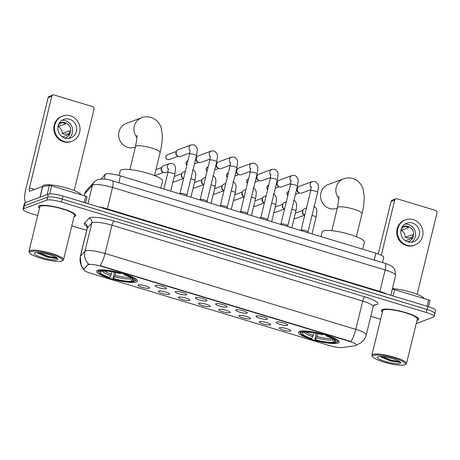 <?xml version="1.0" encoding="UTF-8"?>
<svg xmlns="http://www.w3.org/2000/svg" width="460" height="460" viewBox="0 0 460 460"><rect width="100%" height="100%" fill="white"/><g stroke="black" fill="none" stroke-linecap="round" stroke-linejoin="round"><path stroke-width="0.69" d="M299.541 331.395A20.953 4.036 -166.3 0 0 298.505 332.281A20.953 4.036 -166.3 0 0 315.094 340.434A20.953 4.036 -166.3 0 0 338.175 343.085A20.953 4.036 -166.3 0 0 339.216 342.205A20.953 4.036 -166.3 0 0 322.621 334.046A20.953 4.036 -166.3 0 0 299.541 331.395M97.646 270.29A20.953 4.036 -166.3 0 0 96.606 271.17A20.953 4.036 -166.3 0 0 113.2 279.329A20.953 4.036 -166.3 0 0 136.275 281.98A20.953 4.036 -166.3 0 0 137.316 281.094A20.953 4.036 -166.3 0 0 120.721 272.941A20.953 4.036 -166.3 0 0 97.646 270.29M149.218 288.248A5.928 1.144 13.7 0 1 142.353 287.408A5.928 1.144 13.7 0 1 138.063 285.073A5.928 1.144 13.7 0 1 138.287 284.941A5.928 1.144 13.7 0 1 144.48 285.602A5.928 1.144 13.7 0 1 149.506 287.862A5.928 1.144 13.7 0 1 149.218 288.248M169.406 294.36A5.928 1.144 13.7 0 1 162.547 293.52A5.928 1.144 13.7 0 1 158.251 291.18A5.928 1.144 13.7 0 1 158.476 291.053A5.928 1.144 13.7 0 1 164.668 291.715A5.928 1.144 13.7 0 1 169.694 293.969A5.928 1.144 13.7 0 1 169.406 294.36M189.6 300.472A5.928 1.144 13.7 0 1 182.735 299.627A5.928 1.144 13.7 0 1 178.44 297.292A5.928 1.144 13.7 0 1 178.664 297.16A5.928 1.144 13.7 0 1 184.862 297.821A5.928 1.144 13.7 0 1 189.882 300.081A5.928 1.144 13.7 0 1 189.6 300.472M209.789 306.584A5.928 1.144 13.7 0 1 202.923 305.739A5.928 1.144 13.7 0 1 198.634 303.404A5.928 1.144 13.7 0 1 198.852 303.272A5.928 1.144 13.7 0 1 205.051 303.933A5.928 1.144 13.7 0 1 210.076 306.193A5.928 1.144 13.7 0 1 209.789 306.584M229.977 312.691A5.928 1.144 13.7 0 1 223.111 311.851A5.928 1.144 13.7 0 1 218.822 309.511A5.928 1.144 13.7 0 1 219.046 309.384A5.928 1.144 13.7 0 1 225.239 310.046A5.928 1.144 13.7 0 1 230.264 312.305A5.928 1.144 13.7 0 1 229.977 312.691M250.165 318.803A5.928 1.144 13.7 0 1 243.305 317.964A5.928 1.144 13.7 0 1 239.01 315.623A5.928 1.144 13.7 0 1 239.234 315.497A5.928 1.144 13.7 0 1 245.427 316.158A5.928 1.144 13.7 0 1 250.453 318.412A5.928 1.144 13.7 0 1 250.165 318.803M270.359 324.915A5.928 1.144 13.7 0 1 263.494 324.07A5.928 1.144 13.7 0 1 259.204 321.735A5.928 1.144 13.7 0 1 259.423 321.603A5.928 1.144 13.7 0 1 265.621 322.264A5.928 1.144 13.7 0 1 270.641 324.524A5.928 1.144 13.7 0 1 270.359 324.915M290.547 331.027A5.928 1.144 13.7 0 1 283.682 330.182A5.928 1.144 13.7 0 1 279.392 327.848A5.928 1.144 13.7 0 1 279.617 327.716A5.928 1.144 13.7 0 1 285.809 328.377A5.928 1.144 13.7 0 1 290.835 330.636A5.928 1.144 13.7 0 1 290.547 331.027M166.273 288.725A5.928 1.144 13.7 0 1 159.413 287.88A5.928 1.144 13.7 0 1 155.118 285.545A5.928 1.144 13.7 0 1 155.342 285.413A5.928 1.144 13.7 0 1 161.535 286.074A5.928 1.144 13.7 0 1 166.56 288.334A5.928 1.144 13.7 0 1 166.273 288.725M186.467 294.831A5.928 1.144 13.7 0 1 179.601 293.992A5.928 1.144 13.7 0 1 175.306 291.651A5.928 1.144 13.7 0 1 175.53 291.525A5.928 1.144 13.7 0 1 181.729 292.186A5.928 1.144 13.7 0 1 186.748 294.446A5.928 1.144 13.7 0 1 186.467 294.831M206.655 300.943A5.928 1.144 13.7 0 1 199.789 300.104A5.928 1.144 13.7 0 1 195.5 297.764A5.928 1.144 13.7 0 1 195.718 297.637A5.928 1.144 13.7 0 1 201.917 298.298A5.928 1.144 13.7 0 1 206.942 300.553A5.928 1.144 13.7 0 1 206.655 300.943M226.843 307.056A5.928 1.144 13.7 0 1 219.978 306.21A5.928 1.144 13.7 0 1 215.688 303.876A5.928 1.144 13.7 0 1 215.912 303.744A5.928 1.144 13.7 0 1 222.105 304.405A5.928 1.144 13.7 0 1 227.131 306.665A5.928 1.144 13.7 0 1 226.843 307.056M247.031 313.168A5.928 1.144 13.7 0 1 240.172 312.323A5.928 1.144 13.7 0 1 235.876 309.988A5.928 1.144 13.7 0 1 236.101 309.856A5.928 1.144 13.7 0 1 242.293 310.517A5.928 1.144 13.7 0 1 247.319 312.777A5.928 1.144 13.7 0 1 247.031 313.168M267.226 319.274A5.928 1.144 13.7 0 1 260.36 318.435A5.928 1.144 13.7 0 1 256.07 316.095A5.928 1.144 13.7 0 1 256.289 315.968A5.928 1.144 13.7 0 1 262.487 316.629A5.928 1.144 13.7 0 1 267.507 318.889A5.928 1.144 13.7 0 1 267.226 319.274M287.414 325.387A5.928 1.144 13.7 0 1 280.548 324.547A5.928 1.144 13.7 0 1 276.259 322.207A5.928 1.144 13.7 0 1 276.483 322.08A5.928 1.144 13.7 0 1 282.676 322.742A5.928 1.144 13.7 0 1 287.701 324.996A5.928 1.144 13.7 0 1 287.414 325.387M101.091 178.998L105.357 174.242A11.862 2.283 13.7 0 1 105.829 173.955A11.862 2.283 13.7 0 1 120.439 175.904L375.9 253.218A11.862 2.283 13.7 0 1 383.743 257.393L382.49 262.545M88.027 264.874A10.672 2.053 13.7 0 1 88.446 264.615A10.672 2.053 13.7 0 1 101.597 266.369L349.416 341.372A10.672 2.053 13.7 0 1 356.477 345.126A10.672 2.053 13.7 0 1 355.223 345.747L342.148 347.565A10.672 2.053 13.7 0 1 329.722 345.65L90.902 273.366A10.672 2.053 13.7 0 1 83.841 269.612A10.672 2.053 13.7 0 1 83.944 269.416L88.159 264.327L89.125 264.161M74.054 216.625A19.171 3.691 -166.3 0 0 74.773 216.424A19.171 3.691 -166.3 0 0 75.727 215.613A19.171 3.691 -166.3 0 0 60.542 208.15A19.171 3.691 -166.3 0 0 39.422 205.723A19.171 3.691 -166.3 0 0 38.473 206.528A19.171 3.691 -166.3 0 0 39.491 208.196M416.99 320.419A19.171 3.691 -166.3 0 0 417.709 320.217A19.171 3.691 -166.3 0 0 418.663 319.407A19.171 3.691 -166.3 0 0 403.478 311.943A19.171 3.691 -166.3 0 0 382.358 309.517A19.171 3.691 -166.3 0 0 381.409 310.327A19.171 3.691 -166.3 0 0 382.427 311.989M83.829 269.646L81.276 266.006L80.258 256.605A15.812 3.042 13.7 0 1 80.414 256.323L84.962 251.258A15.812 3.042 13.7 0 1 85.594 250.872A15.812 3.042 13.7 0 1 105.07 253.471A13.834 3.72 106.8 0 1 100.176 265.633L350.911 341.521A13.834 3.72 -73.2 0 0 355.804 329.354A15.812 3.042 13.7 0 1 366.263 334.92L373.158 306.653A15.812 3.042 -166.3 0 0 362.698 301.087L111.964 225.204A15.812 3.042 -166.3 0 0 92.483 222.611A15.812 3.042 -166.3 0 0 91.85 222.991L87.308 228.056A15.812 3.042 -166.3 0 0 87.153 228.338C87.159 226.722 87.015 225.917 86.721 225.935M88.55 264.166L88.561 264.166A13.834 13.507 41.9 0 1 84.962 251.258L91.85 222.991A3.956 3.858 -138.1 0 0 88.97 218.218A19.768 3.806 13.7 0 1 114.109 220.978L364.843 296.867A3.956 1.064 -73.2 0 0 362.698 301.087L355.804 329.354L105.07 253.471L111.964 225.204A3.956 1.064 -73.2 0 1 114.109 220.978M416.219 323.593L433.544 317.164A11.862 2.283 -166.3 0 0 434.131 316.664L434.867 313.651A11.862 2.283 -166.3 0 0 427.024 309.476L62.221 199.065A11.862 2.283 -166.3 0 0 47.61 197.121L24.322 205.758A11.862 2.283 -166.3 0 0 23.736 206.258A11.862 2.283 -166.3 0 1 24.322 205.758L47.61 197.121A11.862 2.283 -166.3 0 1 62.221 199.065L427.024 309.476A11.862 2.283 -166.3 0 1 434.867 313.651A11.862 2.283 -166.3 0 1 434.28 314.151M87.055 226.527A19.768 3.806 13.7 0 1 84.421 223.278A3.956 3.858 -138.1 0 1 87.308 228.056L80.414 256.323A13.834 13.507 41.9 0 0 83.944 269.169L88.159 264.327M434.131 316.664A11.862 2.283 -166.3 0 0 426.288 312.49L61.485 202.078A11.862 2.283 -166.3 0 0 46.874 200.134L23.587 208.771A11.862 2.283 -166.3 0 0 23 209.271A11.862 2.283 -166.3 0 0 30.843 213.446L37.703 215.521M71.806 225.843L86.664 230.339M370.794 316.336L380.638 319.315M434.867 313.651L435.603 310.632A11.862 2.283 -166.3 0 0 427.76 306.464L62.957 196.052A11.862 2.283 -166.3 0 0 48.346 194.103L25.058 202.745A11.862 2.283 -166.3 0 0 24.472 203.245L23 209.271M84.18 202.475L85.715 196.167L51.641 185.851L49.686 193.861M25.846 202.452A15.812 4.249 106.8 0 1 25.789 189.25L48.11 97.669A1.978 1.863 -110.4 0 1 49.249 96.364L52.923 95.001A1.978 1.863 69.6 0 0 51.79 96.307L29.463 187.887A3.956 1.064 -73.2 0 0 29.543 191.216A3.956 1.064 -73.2 0 0 29.768 191.205L42.584 186.449A1.978 0.38 13.7 0 1 42.717 186.415L49.341 185.495A1.978 0.38 13.7 0 1 51.641 185.851M74.209 190.532L94.064 109.1A1.978 1.863 69.6 0 0 92.701 106.662L54.067 94.973A1.978 1.863 69.6 0 0 52.923 95.001M85.715 196.167A1.978 0.38 13.7 0 1 87.02 196.857A1.978 0.38 13.7 0 1 87.003 196.897L85.543 202.889M69.563 119.238A9.884 9.326 69.6 0 0 63.831 119.393A9.884 9.326 69.6 0 0 57.891 128.915A9.884 9.326 69.6 0 0 64.969 138.08A9.884 9.326 69.6 0 0 70.702 137.925A9.884 9.326 69.6 0 0 76.642 128.403A9.884 9.326 69.6 0 0 69.563 119.238M68.586 138.425A9.884 9.326 69.6 0 0 72.467 128.766A9.884 9.326 69.6 0 0 65.521 120.738A9.884 9.326 69.6 0 0 61.899 120.393M62.468 136.907L68.718 134.59A7.906 7.463 -110.4 0 0 69.638 130.824L62.284 133.549A7.906 7.463 69.6 0 0 58.368 126.552L65.722 123.82A7.906 7.463 -110.4 0 0 63.957 123.033A7.906 7.463 -110.4 0 0 62.077 122.722L58.88 123.907M64.538 137.942A7.906 7.463 69.6 0 0 65.97 137.574A7.906 7.463 69.6 0 0 70.725 129.956A7.906 7.463 69.6 0 0 65.061 122.624A7.906 7.463 69.6 0 0 60.473 122.751A7.906 7.463 69.6 0 0 59.144 123.406M62.594 116.058L61.858 116.334A13.443 12.684 69.6 0 0 53.78 129.283A13.443 12.684 69.6 0 0 63.405 141.749A13.443 12.684 69.6 0 0 71.208 141.536L71.944 141.26A13.443 12.684 69.6 0 0 80.017 128.311A13.443 12.684 69.6 0 0 70.391 115.845A13.443 12.684 69.6 0 0 62.594 116.058A13.443 12.684 69.6 0 0 54.516 129.007A13.443 12.684 69.6 0 0 64.141 141.473A13.443 12.684 69.6 0 0 71.944 141.26M62.284 133.549L64.526 134.228L69.081 133.808M59.547 123.659L58.932 124.234L58.368 126.552M61.743 261.038A16.997 3.272 -166.3 0 0 62.117 260.872A16.997 3.272 -166.3 0 0 50.709 254.156A16.997 3.272 -166.3 0 0 30.4 251.557A16.997 3.272 -166.3 0 0 29.727 252.977A16.997 3.272 -166.3 0 0 44.637 259.313A16.997 3.272 -166.3 0 0 61.743 261.038M62.117 260.872L63.043 260.331A17.79 3.427 -166.3 0 0 63.537 259.756A17.79 3.427 -166.3 0 0 49.45 252.833A17.79 3.427 -166.3 0 0 29.86 250.579A17.79 3.427 -166.3 0 0 28.974 251.332A17.79 3.427 -166.3 0 0 29.152 252.068L29.727 252.977M63.537 259.756L74.382 215.286A17.79 3.427 -166.3 0 0 60.294 208.357A17.79 3.427 -166.3 0 0 40.698 206.109A17.79 3.427 -166.3 0 0 39.813 206.856L28.974 251.332M74.083 216.522A18.975 3.651 -166.3 0 0 74.589 216.367A18.975 3.651 -166.3 0 0 75.532 215.567A18.975 3.651 -166.3 0 0 60.507 208.179A18.975 3.651 -166.3 0 0 39.606 205.775A18.975 3.651 -166.3 0 0 38.663 206.58A18.975 3.651 -166.3 0 0 39.514 208.092M81.178 194.793A19.768 3.806 -166.3 0 0 64.17 187.323A19.768 3.806 -166.3 0 0 43.838 185.208A19.768 3.806 -166.3 0 0 42.855 186.041L42.763 186.409M34.92 252.925A12.098 2.329 -166.3 0 0 34.655 253.046A12.098 2.329 -166.3 0 0 42.78 257.824A12.098 2.329 -166.3 0 0 57.224 259.676A12.098 2.329 -166.3 0 0 57.707 258.669A12.098 2.329 -166.3 0 0 47.104 254.156A12.098 2.329 -166.3 0 0 34.92 252.925M37.766 253.046L47.351 257.169L56.597 258.537L57.27 258.186M56.844 257.859L48.932 256.548L38.761 252.712M56.982 258.428L48.789 257.151L37.501 252.649M136.988 137.586A12.65 11.937 -110.4 0 1 141.588 117.754L126.27 123.435A12.65 11.937 69.6 0 0 118.668 135.625A12.65 11.937 69.6 0 0 127.73 147.361A12.65 11.937 69.6 0 0 135.067 147.16L135.412 147.033M115.719 272.487L115.029 275.31A14.628 2.817 -166.3 0 0 130.45 277.363L130.663 278.858L131.911 281.071L133.595 281.583L134.515 281.037M109.905 277.524L109.336 277.736A18.82 3.622 -166.3 0 1 98.865 272.452A18.82 3.622 -166.3 0 1 99.096 271.141L100.78 271.653A16.997 3.272 -166.3 0 0 109.905 277.524L111.981 271.762M160.793 188.117L162.524 181.033A21.741 4.186 -166.3 0 0 145.302 172.569A21.741 4.186 -166.3 0 0 121.354 169.815A21.741 4.186 -166.3 0 0 120.273 170.735L119.105 175.513M125.011 273.688L124.585 274.534A18.82 3.622 -166.3 0 1 134.826 281.129L135.74 280.594A19.607 3.778 -166.3 0 0 136.195 280.025A19.607 3.778 -166.3 0 0 135.844 278.996M133.595 281.583A18.82 3.622 -166.3 0 1 112.982 278.84L114.373 272.205M99.096 271.141L98.543 270.164A19.607 3.778 -166.3 0 0 98.095 270.739A19.607 3.778 -166.3 0 0 98.29 271.544L98.865 272.452M134.826 281.129L133.135 280.617A16.997 3.272 -166.3 0 0 133.308 279.456A16.997 3.272 -166.3 0 0 124.016 274.746L124.585 274.534M112.982 278.84L113.545 278.628A16.997 3.272 -166.3 0 0 131.911 281.071M124.016 274.746L123.93 273.873M131.744 278.093L133.135 280.617M115.029 275.31L113.545 278.628M101.718 271.107L100.78 271.653M99.774 269.709L100.32 270.687A18.82 3.622 -166.3 0 1 120.94 273.43L121.371 272.584M120.94 273.43L120.37 273.642A16.997 3.272 -166.3 0 0 102.005 271.199L100.32 270.687M338.882 198.691A12.65 11.937 -110.4 0 1 343.488 178.859L328.17 184.546A12.65 11.937 69.6 0 0 320.568 196.73A12.65 11.937 69.6 0 0 329.63 208.466A12.65 11.937 69.6 0 0 336.967 208.265L337.312 208.138M336.415 342.142L335.495 342.688A18.82 3.622 -166.3 0 1 314.881 339.946L315.445 339.733A16.997 3.272 -166.3 0 0 333.81 342.177L332.563 339.963L332.35 338.456M317.618 333.598L316.928 336.415L315.445 339.733M311.799 338.629L311.236 338.842A18.82 3.622 -166.3 0 1 300.765 333.563A18.82 3.622 -166.3 0 1 300.995 332.247L302.68 332.758A16.997 3.272 -166.3 0 0 311.799 338.629L313.881 332.867M362.693 249.222L364.423 242.138A21.741 4.186 -166.3 0 0 347.202 233.674A21.741 4.186 -166.3 0 0 323.253 230.92A21.741 4.186 -166.3 0 0 322.172 231.84L321.011 236.607M326.91 334.794L326.479 335.639A18.82 3.622 -166.3 0 1 336.72 342.234L337.64 341.705A19.607 3.778 -166.3 0 0 338.094 341.13A19.607 3.778 -166.3 0 0 337.743 340.107M314.881 339.946L316.273 333.31M300.995 332.247L300.443 331.269A19.607 3.778 -166.3 0 0 299.995 331.844A19.607 3.778 -166.3 0 0 300.184 332.655L300.765 333.563M336.72 342.234L335.035 341.722A16.997 3.272 -166.3 0 0 335.202 340.567A16.997 3.272 -166.3 0 0 325.916 335.852L326.479 335.639M333.81 342.177L335.495 342.688M325.916 335.852L325.829 334.978M333.644 339.198L335.035 341.722M303.617 332.218L302.68 332.758M301.668 330.815L302.22 331.792A18.82 3.622 -166.3 0 1 322.839 334.535L323.265 333.69M322.839 334.535L322.27 334.748A16.997 3.272 -166.3 0 0 303.905 332.304L302.22 331.792M179.952 193.511A3.559 0.684 13.7 0 1 179.986 193.453A3.559 0.684 13.7 0 1 180.13 193.361A3.559 0.684 13.7 0 1 183.879 193.769A3.559 0.684 13.7 0 1 186.863 195.126A3.559 0.684 13.7 0 1 186.863 195.195M189.808 152.996L180.745 156.354A3.559 3.358 -110.4 0 1 176.393 151.518A3.559 3.358 -110.4 0 1 178.267 149.684L191.187 144.894L194.16 144.883L196.575 147.16L197.001 148.419C197.443 148.58 197.277 151.006 196.495 155.698A3.559 0.684 13.7 0 0 194.344 154.514A3.559 0.684 13.7 0 0 189.756 153.864A3.559 0.684 13.7 0 0 189.583 154.014L190.055 149.977M178.129 156.193L177.284 155.767A2.57 2.426 -110.4 0 1 176.03 152.386L176.393 151.518M200.14 199.623A3.559 0.684 13.7 0 1 200.175 199.559A3.559 0.684 13.7 0 1 200.318 199.473A3.559 0.684 13.7 0 1 204.067 199.876A3.559 0.684 13.7 0 1 207.052 201.238A3.559 0.684 13.7 0 1 207.058 201.308M209.996 159.108L200.934 162.466A3.559 3.358 -110.4 0 1 196.581 157.625A3.559 3.358 -110.4 0 1 198.461 155.796L211.376 151.006L214.354 150.989L216.763 153.272L217.189 154.531C217.632 154.692 217.465 157.119 216.683 161.811A3.559 0.684 13.7 0 0 214.532 160.62A3.559 0.684 13.7 0 0 209.95 159.977A3.559 0.684 13.7 0 0 209.771 160.126L210.249 156.084M198.317 162.299L197.472 161.874A2.57 2.426 -110.4 0 1 196.224 158.499L196.581 157.625M220.334 205.735A3.559 0.684 13.7 0 1 220.363 205.672A3.559 0.684 13.7 0 1 220.507 205.585A3.559 0.684 13.7 0 1 224.261 205.988A3.559 0.684 13.7 0 1 227.246 207.351A3.559 0.684 13.7 0 1 227.246 207.42M230.184 165.215L221.122 168.578A3.559 3.358 -110.4 0 1 216.775 163.737A3.559 3.358 -110.4 0 1 218.649 161.908L231.564 157.113L234.542 157.102L236.952 159.384L237.377 160.643C237.826 160.804 237.653 163.231 236.871 167.923A3.559 0.684 13.7 0 0 234.726 166.733A3.559 0.684 13.7 0 0 230.138 166.089A3.559 0.684 13.7 0 0 229.96 166.238L230.437 162.196M218.506 168.412L217.666 167.986A2.57 2.426 -110.4 0 1 216.413 164.611L216.775 163.737M240.522 211.847A3.559 0.684 13.7 0 1 240.557 211.784A3.559 0.684 13.7 0 1 240.701 211.692A3.559 0.684 13.7 0 1 244.45 212.1A3.559 0.684 13.7 0 1 247.434 213.463A3.559 0.684 13.7 0 1 247.434 213.532M250.372 171.327L241.316 174.691A3.559 3.358 -110.4 0 1 236.963 169.849A3.559 3.358 -110.4 0 1 238.838 168.015L251.758 163.225L254.731 163.214L257.146 165.491L257.571 166.75C258.014 166.911 257.841 169.337 257.065 174.03A3.559 0.684 13.7 0 0 254.915 172.845A3.559 0.684 13.7 0 0 250.326 172.195A3.559 0.684 13.7 0 0 250.148 172.345L250.625 168.308M238.694 174.524L237.855 174.098A2.57 2.426 -110.4 0 1 236.601 170.723L236.963 169.849M260.711 217.954A3.559 0.684 13.7 0 1 260.745 217.896A3.559 0.684 13.7 0 1 260.889 217.804A3.559 0.684 13.7 0 1 264.638 218.212A3.559 0.684 13.7 0 1 267.622 219.57A3.559 0.684 13.7 0 1 267.622 219.638M270.566 177.439L261.504 180.797A3.559 3.358 -110.4 0 1 257.151 175.961A3.559 3.358 -110.4 0 1 259.026 174.127L271.946 169.337L274.919 169.326L277.334 171.603L277.76 172.862C278.202 173.023 278.036 175.45 277.253 180.142A3.559 0.684 13.7 0 0 275.103 178.952A3.559 0.684 13.7 0 0 270.514 178.308A3.559 0.684 13.7 0 0 270.342 178.457L270.813 174.42M258.888 180.636L258.043 180.205A2.57 2.426 -110.4 0 1 256.789 176.83L257.151 175.961M280.899 224.066A3.559 0.684 13.7 0 1 280.933 224.003A3.559 0.684 13.7 0 1 281.077 223.916A3.559 0.684 13.7 0 1 284.832 224.319A3.559 0.684 13.7 0 1 287.816 225.682A3.559 0.684 13.7 0 1 287.816 225.751M290.755 183.546L281.692 186.909A3.559 3.358 -110.4 0 1 277.34 182.068A3.559 3.358 -110.4 0 1 279.22 180.239L292.135 175.444L295.113 175.433L297.522 177.715L297.948 178.974C298.391 179.136 298.224 181.562 297.442 186.254A3.559 0.684 13.7 0 0 295.291 185.064A3.559 0.684 13.7 0 0 290.708 184.42A3.559 0.684 13.7 0 0 290.53 184.569L291.007 180.527M279.076 186.743L278.237 186.317A2.57 2.426 -110.4 0 1 276.983 182.942L277.34 182.068M301.093 230.178A3.559 0.684 13.7 0 1 301.122 230.115A3.559 0.684 13.7 0 1 301.266 230.029A3.559 0.684 13.7 0 1 305.02 230.431A3.559 0.684 13.7 0 1 308.004 231.794A3.559 0.684 13.7 0 1 308.004 231.863M310.943 189.658L301.881 193.022A3.559 3.358 -110.4 0 1 297.534 188.18A3.559 3.358 -110.4 0 1 299.408 186.352L312.323 181.556L315.301 181.545L317.716 183.827L318.142 185.087C318.584 185.248 318.412 187.674 317.636 192.366A3.559 0.684 13.7 0 0 315.485 191.176A3.559 0.684 13.7 0 0 310.897 190.526A3.559 0.684 13.7 0 0 310.718 190.681L311.196 186.639M299.264 192.855L298.425 192.429A2.57 2.426 -110.4 0 1 297.171 189.054L297.534 188.18M168.084 171.666L165.98 172.448A3.559 3.358 -110.4 0 1 161.632 167.607A3.559 3.358 -110.4 0 1 163.507 165.778L169.464 163.564L172.437 163.553C174.058 164.283 175.007 165.462 175.277 167.089C175.72 167.244 175.553 169.677 174.771 174.374A3.559 0.684 13.7 0 0 172.621 173.184A3.559 0.684 13.7 0 0 168.032 172.534A3.559 0.684 13.7 0 0 167.86 172.69L168.331 168.647M163.363 172.281L162.524 171.856A2.57 2.426 -110.4 0 1 161.27 168.481L161.632 167.607M183.626 178.428A3.559 3.358 -110.4 0 1 183.695 171.885L185.374 171.264M183.557 178.394L182.712 177.968A2.57 2.426 -110.4 0 1 181.458 174.593L181.821 173.719M193.142 187.939L193.177 187.945A2.57 0.69 -73.2 0 0 193.327 187.939A2.57 2.426 -110.4 0 0 194.816 187.898L203.814 184.558A3.559 3.358 -110.4 0 1 203.889 177.997L205.568 177.376M203.745 184.5L202.9 184.075A2.57 2.426 -110.4 0 1 201.652 180.699L202.009 179.831M224.008 190.653A3.559 3.358 -110.4 0 1 224.077 184.109L225.756 183.482M223.934 190.612L223.094 190.187A2.57 2.426 -110.4 0 1 221.841 186.812L222.203 185.938M244.197 196.759A3.559 3.358 -110.4 0 1 244.266 190.216L245.945 189.595M244.122 196.725L243.282 196.299A2.57 2.426 -110.4 0 1 242.029 192.924L242.391 192.05M264.391 202.871A3.559 3.358 -110.4 0 1 264.454 196.328L266.133 195.707M264.316 202.837L263.471 202.411A2.57 2.426 -110.4 0 1 262.217 199.03L262.579 198.162M284.579 208.984A3.559 3.358 -110.4 0 1 284.648 202.44L286.327 201.819M284.504 208.943L283.659 208.518A2.57 2.426 -110.4 0 1 282.411 205.143L282.768 204.269M304.767 215.09A3.559 3.358 -110.4 0 1 304.836 208.552L306.515 207.926M304.692 215.056L303.853 214.63A2.57 2.426 -110.4 0 1 302.599 211.255L302.962 210.381M427.116 306.268L428.651 299.96L394.577 289.645L393.035 295.952M378.241 253.989L391.046 201.463A1.978 1.863 -110.4 0 1 392.184 200.163L395.859 198.795A1.978 1.863 69.6 0 0 394.726 200.1L381.282 255.248M417.151 294.331L437 212.894A1.978 1.863 69.6 0 0 435.637 210.456L397.009 198.766A1.978 1.863 69.6 0 0 395.859 198.795M392.248 289.294L392.276 289.288A1.978 0.38 13.7 0 1 394.577 289.645M428.651 299.96A1.978 0.38 13.7 0 1 429.962 300.656A1.978 0.38 13.7 0 1 429.939 300.69L428.478 306.688L429.962 300.656M412.499 223.031A9.884 9.326 69.6 0 0 406.766 223.186A9.884 9.326 69.6 0 0 400.827 232.708A9.884 9.326 69.6 0 0 407.905 241.874A9.884 9.326 69.6 0 0 413.643 241.718A9.884 9.326 69.6 0 0 419.577 232.196A9.884 9.326 69.6 0 0 412.499 223.031M411.527 242.219A9.884 9.326 69.6 0 0 415.403 232.559A9.884 9.326 69.6 0 0 408.457 224.532A9.884 9.326 69.6 0 0 404.834 224.192M405.409 240.701L411.654 238.383A7.906 7.463 -110.4 0 0 412.574 234.617L405.22 237.343A7.906 7.463 69.6 0 0 401.304 230.345L408.658 227.619A7.906 7.463 -110.4 0 0 406.893 226.826A7.906 7.463 -110.4 0 0 405.013 226.515L401.816 227.7M407.474 241.736A7.906 7.463 69.6 0 0 408.911 241.368A7.906 7.463 69.6 0 0 413.661 233.749A7.906 7.463 69.6 0 0 407.997 226.418A7.906 7.463 69.6 0 0 403.409 226.544A7.906 7.463 69.6 0 0 402.08 227.2M405.53 219.851L404.794 220.127A13.443 12.684 69.6 0 0 396.716 233.076A13.443 12.684 69.6 0 0 406.347 245.542A13.443 12.684 69.6 0 0 414.144 245.329L414.88 245.053A13.443 12.684 69.6 0 0 422.959 232.105A13.443 12.684 69.6 0 0 413.327 219.638A13.443 12.684 69.6 0 0 405.53 219.851A13.443 12.684 69.6 0 0 397.452 232.8A13.443 12.684 69.6 0 0 407.077 245.266A13.443 12.684 69.6 0 0 414.88 245.053M405.22 237.343L407.462 238.021L412.016 237.601M402.483 227.453L401.867 228.028L401.304 230.345M404.679 364.837A16.997 3.272 -166.3 0 0 405.053 364.665A16.997 3.272 -166.3 0 0 393.651 357.949A16.997 3.272 -166.3 0 0 373.342 355.35A16.997 3.272 -166.3 0 0 372.663 356.77A16.997 3.272 -166.3 0 0 387.573 363.107A16.997 3.272 -166.3 0 0 404.679 364.837M405.053 364.665L405.984 364.124A17.79 3.427 -166.3 0 0 406.479 363.549A17.79 3.427 -166.3 0 0 392.386 356.626A17.79 3.427 -166.3 0 0 372.796 354.372A17.79 3.427 -166.3 0 0 371.91 355.126A17.79 3.427 -166.3 0 0 372.088 355.862L372.663 356.77M406.479 363.549L417.318 319.079A17.79 3.427 -166.3 0 0 403.23 312.15A17.79 3.427 -166.3 0 0 383.634 309.902A17.79 3.427 -166.3 0 0 382.749 310.655L371.91 355.126M417.019 320.315A18.975 3.651 -166.3 0 0 417.53 320.16A18.975 3.651 -166.3 0 0 418.468 319.361A18.975 3.651 -166.3 0 0 403.443 311.972A18.975 3.651 -166.3 0 0 382.542 309.568A18.975 3.651 -166.3 0 0 381.599 310.373A18.975 3.651 -166.3 0 0 382.45 311.886M424.114 298.586A19.768 3.806 -166.3 0 0 412.068 292.531A19.768 3.806 -166.3 0 0 392.414 288.61M377.855 356.718A12.098 2.329 -166.3 0 0 377.591 356.839A12.098 2.329 -166.3 0 0 385.716 361.617A12.098 2.329 -166.3 0 0 400.16 363.469A12.098 2.329 -166.3 0 0 400.643 362.463A12.098 2.329 -166.3 0 0 390.04 357.949A12.098 2.329 -166.3 0 0 377.855 356.718M380.702 356.839L390.287 360.962L399.533 362.33L400.206 361.98M399.786 361.652L391.868 360.347L381.697 356.506M399.918 362.221L391.724 360.945L380.437 356.442M104.173 179.107L105.357 174.242M83.944 269.416L84.076 268.87M349.416 341.372L349.508 340.998M101.597 266.369L101.689 265.995M118.778 182.729L120.439 175.904M374.233 260.049L375.9 253.218M364.843 296.867A19.768 3.806 13.7 0 1 376.935 304.652A19.768 3.806 13.7 0 1 375.596 304.963L373.968 305.193M84.421 223.278L88.97 218.218M426.288 312.49L427.76 306.464M61.485 202.078L62.957 196.052M46.874 200.134L48.346 194.103M23.587 208.771L25.058 202.745M374.492 304.79A3.956 3.49 -97.9 0 1 375.596 304.963M107.209 209.444A1.978 0.529 106.8 0 1 107.306 208.938L379.908 291.445L385.147 269.962A7.906 2.127 -73.2 0 0 384.985 263.304C389.137 264.655 391.759 265.932 392.846 267.128L394.893 269.733L395.606 275.523A15.812 3.042 -166.3 0 0 385.147 269.962L112.545 187.456A15.812 3.042 -166.3 0 0 93.064 184.862A15.812 3.042 -166.3 0 0 92.437 185.242L87.958 203.619M98.538 206.822A15.812 3.042 13.7 0 1 107.306 208.938L112.545 187.456A7.906 2.127 -73.2 0 0 112.384 180.797L384.985 263.304M86.348 190.676A7.906 7.716 41.9 0 0 84.623 193.942A15.812 3.042 -166.3 0 0 84.468 194.223L86.348 190.676L94.156 181.976A7.906 7.716 41.9 0 0 92.437 185.242L84.623 193.942L84.197 195.701M379.805 291.95A1.978 0.529 106.8 0 1 379.908 291.445A15.812 3.042 13.7 0 1 387.084 294.153M34.552 189.428L29.463 187.887M39.962 197.213L42.584 186.449M51.79 96.307L48.11 97.669M42.717 186.415L40.1 197.162M47.133 194.557L49.341 185.495M136.948 135.246L136.953 138.126L135.539 146.504A12.65 2.438 13.7 0 1 136.166 145.97A12.65 2.438 13.7 0 1 151.754 148.045A12.65 2.438 13.7 0 1 160.12 152.496L154.497 175.57M104.403 271.003A14.628 2.817 -166.3 0 0 111.383 274.206M114.523 276.707A15.203 2.927 -166.3 0 0 130.663 278.858M102.603 271.101A15.203 2.927 -166.3 0 0 110.877 275.609M338.847 196.351L338.853 199.237L337.439 207.609A12.65 2.438 13.7 0 1 338.065 207.08A12.65 2.438 13.7 0 1 353.648 209.15A12.65 2.438 13.7 0 1 362.02 213.601L356.397 236.676M316.928 336.415A14.628 2.817 -166.3 0 0 332.35 338.468M306.297 332.108A14.628 2.817 -166.3 0 0 313.283 335.317M316.422 337.818A15.203 2.927 -166.3 0 0 332.563 339.963M304.503 332.212A15.203 2.927 -166.3 0 0 312.777 336.714M167.71 159.626A2.57 2.426 -110.4 0 1 167.411 154.767C165.083 156.785 165.129 158.407 167.561 159.637A2.57 0.69 -73.2 0 0 167.71 159.626A2.57 2.426 -110.4 0 0 169.199 159.585L178.221 156.239M190.089 150.69A3.559 3.358 -110.4 0 1 191.187 144.894M186.869 165.129A2.57 2.426 -110.4 0 1 187.599 160.879L186.271 162L185.955 162.909L186.84 165.255M210.277 156.802A3.559 3.358 -110.4 0 1 211.376 151.006M207.063 171.241A2.57 2.426 -110.4 0 1 207.793 166.986L206.459 168.113L206.143 169.021L207.029 171.361M230.471 162.915A3.559 3.358 -110.4 0 1 231.564 157.113M227.251 177.353A2.57 2.426 -110.4 0 1 227.982 173.098L226.648 174.225L226.331 175.128L227.223 177.474M250.66 169.027A3.559 3.358 -110.4 0 1 251.758 163.225M247.44 183.459A2.57 2.426 -110.4 0 1 248.17 179.21L246.836 180.337L246.525 181.24L247.411 183.586M270.848 175.133A3.559 3.358 -110.4 0 1 271.946 169.337M267.628 189.572A2.57 2.426 -110.4 0 1 268.358 185.322L267.03 186.444L266.714 187.352L267.599 189.698M291.036 181.246A3.559 3.358 -110.4 0 1 292.135 175.444M287.822 195.684A2.57 2.426 -110.4 0 1 288.552 191.429L287.218 192.556L286.902 193.464L287.787 195.805M311.23 187.358A3.559 3.358 -110.4 0 1 312.323 181.556M168.366 169.366A3.559 3.358 -110.4 0 1 169.464 163.564M190.865 178.796A3.559 0.684 13.7 0 1 192.809 179.296A3.559 0.684 13.7 0 1 194.959 180.481C195.742 175.783 195.908 173.357 195.465 173.202C195.195 171.574 194.252 170.395 192.631 169.665M183.626 178.445L174.627 181.786A2.57 2.426 -110.4 0 1 173.132 181.827M211.054 184.908A3.559 0.684 13.7 0 1 213.003 185.403A3.559 0.684 13.7 0 1 215.148 186.593C215.93 181.895 216.102 179.469 215.654 179.314C215.383 177.681 214.44 176.502 212.819 175.772M231.242 191.021A3.559 0.684 13.7 0 1 233.191 191.515A3.559 0.684 13.7 0 1 235.342 192.705C236.118 188.008 236.29 185.581 235.848 185.426C235.577 183.793 234.629 182.614 233.007 181.884M224.003 190.67L215.004 194.005A2.57 2.426 -110.4 0 1 213.515 194.051M251.43 197.133A3.559 0.684 13.7 0 1 253.38 197.627A3.559 0.684 13.7 0 1 255.53 198.818C256.312 194.114 256.479 191.688 256.036 191.532C255.766 189.905 254.817 188.726 253.201 187.996M244.197 196.782L235.198 200.117A2.57 2.426 -110.4 0 1 233.703 200.157M271.624 203.239A3.559 0.684 13.7 0 1 273.568 203.74A3.559 0.684 13.7 0 1 275.718 204.924C276.5 200.226 276.667 197.8 276.224 197.645C275.954 196.017 275.011 194.833 273.389 194.108M264.385 202.889L255.386 206.23A2.57 2.426 -110.4 0 1 253.897 206.27M291.812 209.352A3.559 0.684 13.7 0 1 293.762 209.846A3.559 0.684 13.7 0 1 295.912 211.036C296.688 206.339 296.861 203.912 296.418 203.757C296.142 202.124 295.199 200.945 293.578 200.215M284.573 209.001L275.575 212.342A2.57 2.426 -110.4 0 1 274.085 212.382M312.001 215.464A3.559 0.684 13.7 0 1 313.95 215.958A3.559 0.684 13.7 0 1 316.1 217.149C316.882 212.451 317.049 210.024 316.606 209.863C316.336 208.236 315.387 207.058 313.766 206.327M304.761 215.113L295.763 218.448A2.57 2.426 -110.4 0 1 294.273 218.488M394.726 200.1L391.046 201.463M390.816 295.28L392.276 289.288M83.841 269.612L83.967 269.094M374.129 304.819L374.641 304.716C374.382 304.572 373.888 305.221 373.158 306.653M356.31 345.092L361.031 342.803C363.693 340.791 365.435 338.163 366.263 334.92M80.258 256.605L87.153 228.338M94.156 181.976L97.606 179.653C102.315 178.589 107.243 178.969 112.384 180.797M84.468 194.223L84.117 195.678M395.606 275.523L390.793 295.274M87.02 196.857L85.554 202.889M75.659 215.05L75.532 215.567M38.789 206.063L38.663 206.58M160.12 152.496C161.713 146.038 162.438 140.179 162.288 134.912L161.236 128.196C160.442 125.126 157.763 119.709 151.012 117.421C147.781 116.501 144.641 116.616 141.588 117.754M136.344 279.398L136.195 280.025M98.245 270.112L98.095 270.739M129.915 169.579L135.539 146.504M362.02 213.601C363.613 207.149 364.331 201.284 364.182 196.017L363.135 189.302C362.336 186.231 359.662 180.814 352.912 178.526C349.68 177.612 346.541 177.721 343.488 178.859M338.244 340.503L338.094 341.13M300.144 331.217L299.995 331.844M331.815 230.684L337.439 207.609M186.863 195.126L187.088 196.075M186.875 195.166L196.495 155.698M179.986 193.453L179.664 193.827M179.958 193.482L189.583 154.014M167.411 154.767L176.433 151.42M169.199 159.585L167.561 159.637M207.052 201.238L207.282 202.181M207.063 201.273L216.683 161.811M194.522 163.794L198.415 162.345M200.175 199.559L199.853 199.933M200.152 199.588L209.771 160.126M187.599 160.879L187.939 160.753M195.989 157.763L196.627 157.533M227.246 207.351L227.47 208.294M227.251 207.385L236.871 167.923M214.711 169.901L218.603 168.458M220.363 205.672L220.041 206.045M220.34 205.7L229.96 166.238M207.793 166.986L208.127 166.865M216.183 163.875L216.815 163.639M247.434 213.463L247.658 214.406M247.445 213.498L257.065 174.03M234.899 176.013L238.792 174.57M240.557 211.784L240.229 212.158M240.528 211.813L250.148 172.345M227.982 173.098L228.315 172.971M236.371 169.987L237.003 169.751M267.622 219.57L267.852 220.518M267.634 219.61L277.253 180.142M255.093 182.125L258.98 180.682M260.745 217.896L260.423 218.27M260.722 217.925L270.342 178.457M248.17 179.21L248.509 179.084M256.559 176.099L257.197 175.864M287.816 225.682L288.04 226.625M287.822 225.716L297.442 186.254M275.281 188.232L279.174 186.789M280.933 224.003L280.611 224.376M280.911 224.031L290.53 184.569M268.358 185.322L268.697 185.196M276.748 182.206L277.386 181.97M308.004 231.794L308.229 232.737M308.01 231.828L317.636 192.366M295.469 194.344L299.362 192.901M301.122 230.115L300.8 230.489M301.099 230.144L310.718 190.681M288.552 191.429L288.886 191.308M296.941 188.318L297.574 188.083M170.689 191.113L174.771 174.374M154.6 175.617L163.461 172.327M163.869 189.043L167.86 172.69M155.94 169.636L161.673 167.509M190.883 197.219L194.959 180.481M174.265 176.439L181.861 173.621M174.627 181.786L172.989 181.838M211.071 203.331L215.148 186.593M194.459 182.551L202.055 179.733M194.816 187.898L193.177 187.945M231.259 209.444L235.342 192.705M214.647 188.657L222.243 185.84M215.004 194.005L213.365 194.057M251.447 215.55L255.53 198.818M234.836 194.77L242.431 191.952M235.198 200.117L233.559 200.169M271.642 221.662L275.718 204.924M255.024 200.882L262.62 198.064M255.386 206.23L253.747 206.281M291.83 227.775L295.912 211.036M275.218 206.994L282.814 204.177M275.575 212.342L273.936 212.388M312.018 233.887L316.1 217.149M295.406 213.101L303.002 210.283M295.763 218.448L294.13 218.5M418.594 318.843L418.468 319.361M381.725 309.856L381.599 310.373"/></g></svg>
